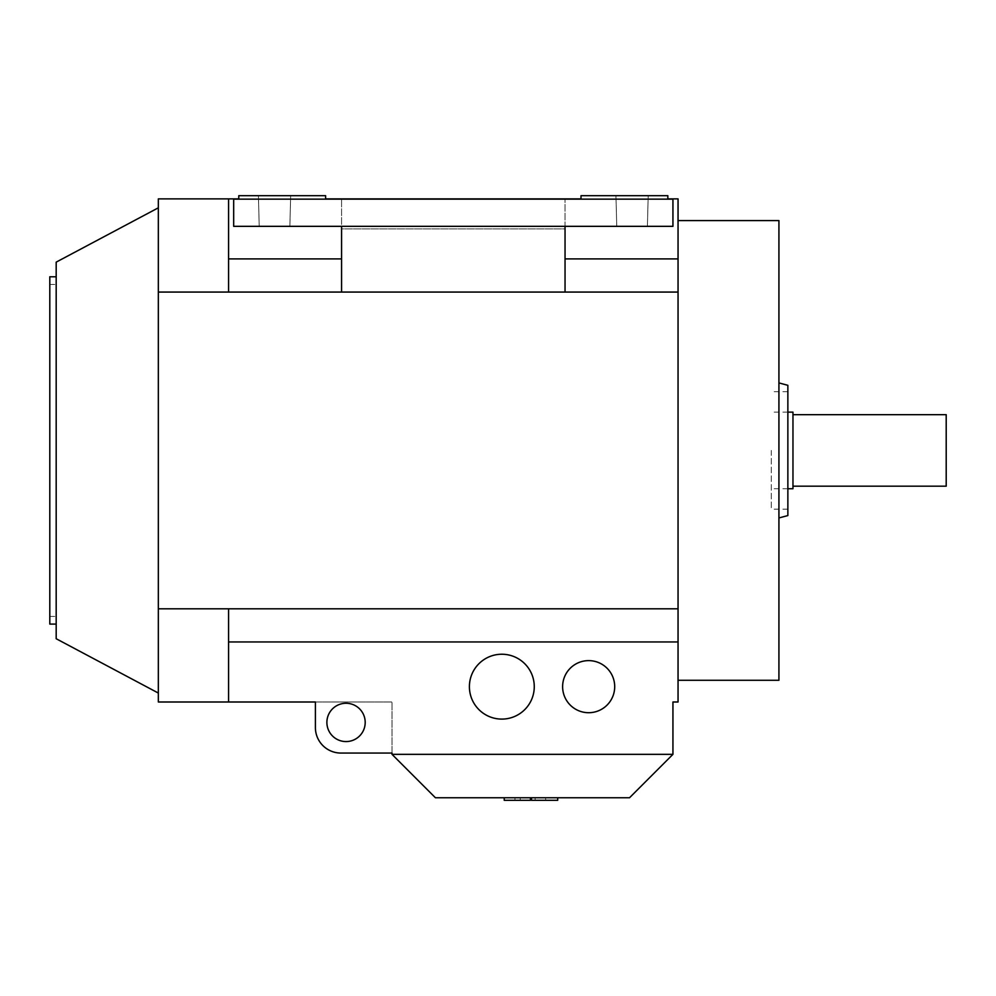 <?xml version="1.0" encoding="UTF-8"?>
<svg xmlns="http://www.w3.org/2000/svg" width="996" height="996" viewBox="0 0 996 996"><rect width="100%" height="100%" fill="white"/><g stroke="black" fill="none" stroke-linecap="round" stroke-linejoin="round"><path stroke-width="0.75" stroke-dasharray="4.98 3.74" d="M787.861 385.315L787.861 515.555M778.922 220.589L778.922 680.28M56.187 638.735L56.187 262.135M158.339 450.429L158.339 693.054L158.339 450.429M534.267 686.667A32.432 32.432 0 0 0 501.835 654.235A32.432 32.432 0 0 0 469.402 686.667A32.432 32.432 0 0 0 501.835 719.1A32.432 32.432 0 0 0 534.267 686.667A32.432 32.432 0 0 0 501.835 654.235A32.432 32.432 0 0 0 469.402 686.667A32.432 32.432 0 0 0 501.835 719.1A32.432 32.432 0 0 0 534.267 686.667A32.432 32.432 0 0 0 501.835 654.235A32.432 32.432 0 0 0 469.402 686.667A32.432 32.432 0 0 0 501.835 719.1A32.432 32.432 0 0 0 534.267 686.667M614.706 686.667A26.045 26.045 0 0 0 588.661 660.622A26.045 26.045 0 0 0 562.615 686.667A26.045 26.045 0 0 0 588.661 712.713A26.045 26.045 0 0 0 614.706 686.667A26.045 26.045 0 0 0 588.661 660.622A26.045 26.045 0 0 0 562.615 686.667A26.045 26.045 0 0 0 588.661 712.713A26.045 26.045 0 0 0 614.706 686.667A26.045 26.045 0 0 0 588.661 660.622A26.045 26.045 0 0 0 562.615 686.667A26.045 26.045 0 0 0 588.661 712.713A26.045 26.045 0 0 0 614.706 686.667M771.265 450.429L771.265 509.168L771.265 450.429M792.965 412.132L792.965 488.737M946.2 414.685L946.2 486.185M678.052 450.429L678.052 680.28L678.052 450.429M49.8 276.776L49.8 624.094M365.196 722.424A19.148 19.148 0 0 0 346.048 703.263A19.148 19.148 0 0 0 326.887 722.424A19.148 19.148 0 0 0 346.048 741.572A19.148 19.148 0 0 0 365.196 722.424A19.148 19.148 0 0 1 346.048 741.572A19.148 19.148 0 0 1 326.887 722.424A19.148 19.148 0 0 1 346.048 703.263A19.148 19.148 0 0 1 365.196 722.424A19.148 19.148 0 0 0 346.048 703.263A19.148 19.148 0 0 0 326.887 722.424A19.148 19.148 0 0 0 346.048 741.572A19.148 19.148 0 0 0 365.196 722.424M340.943 753.063A25.535 25.535 0 0 1 315.396 727.528A25.535 25.535 0 0 0 340.943 753.063L392.013 753.063L392.013 701.993L392.013 753.063L340.943 753.063A25.535 25.535 0 0 1 315.396 727.528L315.396 701.993L392.013 701.993L315.396 701.993L315.396 727.528M392.013 753.063L392.013 754.346L672.935 754.346L672.935 701.993L678.052 701.993L678.052 641.959L228.57 641.959L228.57 608.805L158.339 608.805L158.339 701.993L315.396 701.993M778.922 450.429L778.922 382.912L778.922 450.429M787.861 450.429L787.861 509.168L787.861 450.429M289.861 226.329L290.67 195.689L258.412 195.689L290.67 195.689L258.412 195.689L290.67 195.689L289.861 226.329L259.221 226.329L258.412 195.689L259.221 226.329L289.861 226.329L290.67 195.689L289.861 226.329L259.221 226.329L258.412 195.689L259.221 226.329L289.861 226.329M647.4 226.329L648.197 195.689L615.951 195.689L648.197 195.689L615.951 195.689L648.197 195.689L647.4 226.329L616.748 226.329L615.951 195.689L616.748 226.329L647.4 226.329L648.197 195.689L647.4 226.329L616.748 226.329L615.951 195.689L616.748 226.329L647.4 226.329M341.578 258.91L341.578 199.138L341.578 292.065L228.57 292.065L678.052 292.065L678.052 258.91L565.043 258.91L565.043 228.893L341.578 228.893L341.578 292.065L341.578 258.91L228.57 258.91L228.57 292.065L228.57 198.876L228.57 292.065L565.043 292.065L565.043 199.138L565.043 258.91M667.83 199.138L667.83 195.689L667.83 199.138L672.935 199.138L672.935 226.329L672.935 199.138L581.004 199.138L667.83 199.138L667.83 195.689L581.004 195.689L581.004 199.138L581.004 195.689L667.83 195.689L581.004 195.689L581.004 199.138L325.617 199.138L325.617 195.689L238.779 195.689L325.617 195.689L325.617 199.138L233.674 199.138L233.674 226.329L672.935 226.329L565.043 226.329L565.043 199.138L565.043 228.893L341.578 228.893L341.578 199.138L341.578 226.329L565.043 226.329L233.674 226.329L233.674 199.138L672.935 199.138L672.935 226.329L565.043 226.329M581.004 199.138L325.617 199.138L325.617 195.689L238.779 195.689L238.779 199.138L238.779 195.689L238.779 199.138L233.674 199.138L233.674 226.329L341.578 226.329M678.052 641.959L678.052 292.065L341.578 292.065M678.052 258.91L678.052 198.876L228.57 198.876L228.57 258.91M238.779 199.138L325.617 199.138M238.779 198.876L325.617 198.876M581.004 198.876L667.83 198.876M678.052 292.065L565.043 292.065M158.339 608.805L158.339 198.876L228.57 198.876M678.052 608.805L228.57 608.805L678.052 608.805L228.57 608.805L228.57 701.993L228.57 608.805M228.57 701.993L228.57 641.959M557.698 800.311L531.478 800.311L557.698 800.311L531.478 800.311L557.698 800.311L531.478 800.311L557.698 800.311L531.478 800.311L557.698 800.311L531.478 800.311L557.698 800.311L531.478 800.311L531.478 797.759L531.478 800.311L531.478 797.759L557.698 797.759L531.478 797.759L531.478 800.311L531.478 797.759L557.698 797.759L557.698 800.311L557.698 797.759L531.478 797.759L557.698 797.759L557.698 800.311L557.698 797.759L557.698 800.311L557.698 797.759L531.478 797.759L531.478 800.311L531.478 797.759L557.698 797.759L557.698 800.311L557.698 797.759L531.478 797.759L531.478 800.311L531.478 797.759L557.698 797.759L557.698 800.311L557.698 797.759L535.151 797.759L535.151 800.311L535.151 797.759L531.478 797.759L531.478 800.311L531.478 797.759L557.698 797.759L557.698 800.311M530.445 797.759L530.445 800.311L504.225 800.311L530.445 800.311L504.225 800.311L530.445 800.311L504.225 800.311L530.445 800.311L504.225 800.311L530.445 800.311L504.225 800.311L530.445 800.311L504.225 800.311L504.225 797.759L504.225 800.311L504.225 797.759L530.445 797.759L504.225 797.759L504.225 800.311L504.225 797.759L530.445 797.759L530.445 800.311L530.445 797.759L504.225 797.759L530.445 797.759L530.445 800.311L530.445 797.759L530.445 800.311L530.445 797.759L514.957 797.759L514.957 800.311L514.957 797.759L504.225 797.759L504.225 800.311L504.225 797.759L514.957 797.759L514.957 800.311L514.957 797.759L530.445 797.759L504.225 797.759L504.225 800.311L504.225 797.759L530.445 797.759L530.445 800.311L530.445 797.759L504.225 797.759L504.225 800.311L504.225 797.759L530.445 797.759L530.445 800.311L530.445 797.759L504.225 797.759M557.698 797.759L531.478 797.759M672.935 754.346L629.522 797.759L435.426 797.759L392.013 754.346M158.339 292.065L228.57 292.065M520.236 797.759L520.236 800.311L520.236 797.759M545.646 797.759L545.646 800.311L545.646 797.759M787.861 412.132L771.265 412.132M787.861 391.702L771.265 391.702M49.8 616.437L56.187 616.437M49.8 284.433L56.187 284.433M787.861 509.168L771.265 509.168M787.861 488.737L771.265 488.737"/><path stroke-width="1.49" d="M778.922 517.957L787.861 515.555L787.861 385.315L778.922 382.912M158.339 207.815L56.187 262.135L56.187 638.735L158.339 693.054M469.402 686.667A32.432 32.432 0 0 1 501.835 654.235A32.432 32.432 0 0 1 534.267 686.667A32.432 32.432 0 0 1 501.835 719.1A32.432 32.432 0 0 1 469.402 686.667M562.615 686.667A26.045 26.045 0 0 1 588.661 660.622A26.045 26.045 0 0 1 614.706 686.667A26.045 26.045 0 0 1 588.661 712.713A26.045 26.045 0 0 1 562.615 686.667M787.861 488.737L792.965 488.737L792.965 412.132L787.861 412.132M792.965 486.185L946.2 486.185L946.2 414.685L792.965 414.685M678.052 680.28L778.922 680.28L778.922 220.589L678.052 220.589M56.187 624.094L49.8 624.094L49.8 276.776L56.187 276.776M326.887 722.424A19.148 19.148 0 0 1 346.048 703.263A19.148 19.148 0 0 1 365.196 722.424A19.148 19.148 0 0 1 346.048 741.572A19.148 19.148 0 0 1 326.887 722.424M392.013 754.346L435.426 797.759L629.522 797.759L672.935 754.346L392.013 754.346L392.013 753.063L340.943 753.063A25.535 25.535 0 0 1 315.396 727.528L315.396 701.993L228.57 701.993L228.57 608.805L678.052 608.805L678.052 258.91L565.043 258.91M158.339 292.065L228.57 292.065L228.57 198.876L158.339 198.876L158.339 701.993L228.57 701.993M340.943 753.063L392.013 753.063M315.396 701.993L315.396 727.528M341.578 226.329L341.578 292.065M565.043 292.065L565.043 226.329M233.674 199.138L233.674 226.329L672.935 226.329L672.935 199.138L233.674 199.138M667.83 199.138L667.83 195.689L581.004 195.689L581.004 199.138M325.617 199.138L325.617 195.689L238.779 195.689L238.779 199.138M341.578 258.91L228.57 258.91M667.83 198.876L678.052 198.876L678.052 258.91M678.052 608.805L678.052 701.993L672.935 701.993L672.935 754.346M228.57 198.876L238.779 198.876M325.617 198.876L581.004 198.876M228.57 292.065L678.052 292.065M678.052 641.959L228.57 641.959M158.339 608.805L228.57 608.805M531.478 797.759L531.478 800.311L557.698 800.311L557.698 797.759M530.445 797.759L530.445 800.311L504.225 800.311L504.225 797.759"/></g></svg>

